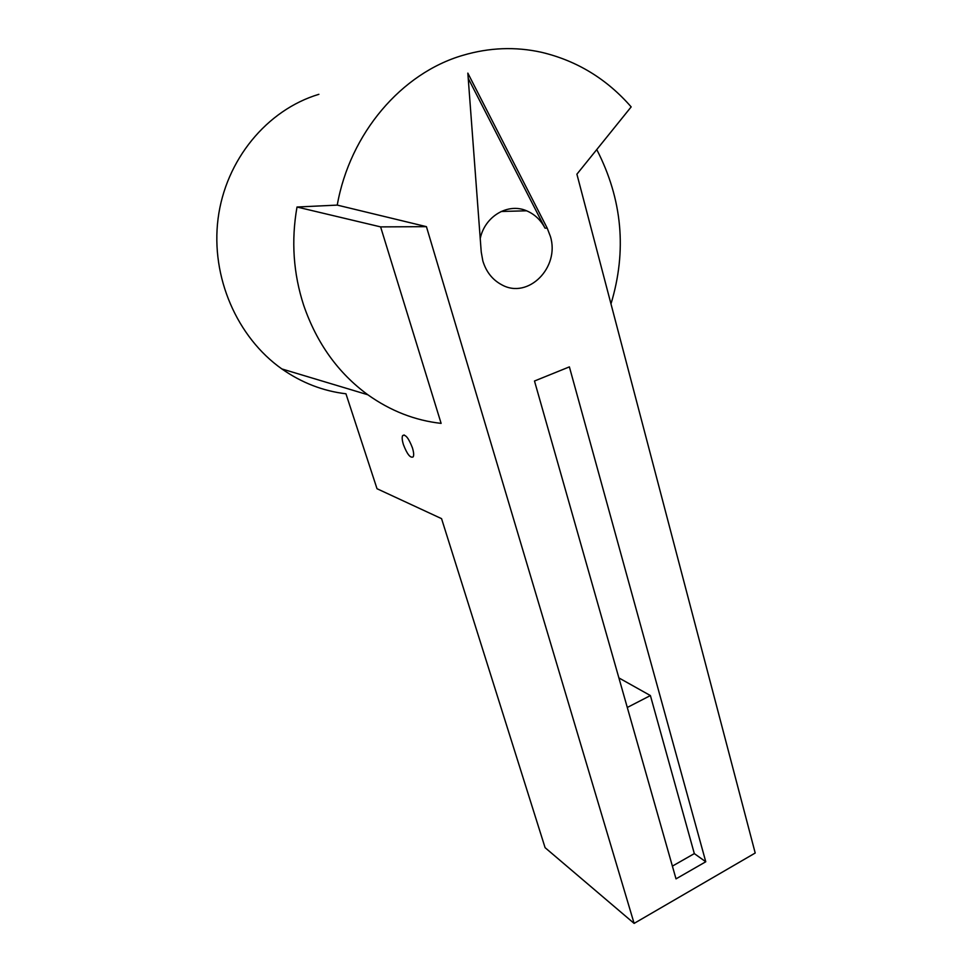 <?xml version="1.0" encoding="UTF-8"?>
<svg xmlns="http://www.w3.org/2000/svg" width="972" height="972" viewBox="0 0 972 972"><rect width="100%" height="100%" fill="white"/><g stroke="black" fill="none" stroke-linecap="round" stroke-linejoin="round"><path stroke-width="1.46" d="M705.769 861.763L676.014 878.87L534.491 381.012L569.385 366.881L705.769 861.763L694.324 853.61L650.402 695.563L618.885 677.909M672.381 866.125L694.324 853.61M627.292 707.47L650.402 695.563M337.248 205.104C349.969 133.31 401.533 73.131 462.866 55.331C489.208 47.555 515.391 46.535 541.404 52.269C576.797 60.665 606.71 78.866 631.168 106.896L576.906 174.182L755.208 853.027L634.121 923.4L545.085 847.669L441.555 518.647L377.015 488.722L345.947 393.782C323.056 391.072 301.697 382.798 281.856 368.935L367.817 394.753C338.135 373.029 316.75 343.213 303.689 305.317C293.325 273.448 291.09 240.679 297.007 207.024L380.611 226.889L426.429 226.658L337.248 205.104L297.007 207.024M367.817 394.753C390.525 410.925 414.971 420.463 441.118 423.379L380.611 226.889M634.121 923.4L426.429 226.658M412.444 447.91C408.69 438.153 405.421 434.047 402.639 435.59C401.837 437.266 402.092 440.267 403.416 444.593C407.147 454.301 410.415 458.383 413.209 456.852C413.999 455.188 413.744 452.211 412.444 447.91M318.889 94.308C266.899 109.86 225.577 159.991 218.08 218.591C210.56 277.202 237.265 337.466 281.856 368.935M596.759 149.566C622.323 199.321 627.062 250.776 610.975 303.908M547.212 228.153L467.836 73.119L481.237 252.015L482.841 260.958C486.219 271.941 492.537 279.887 501.783 284.808C528.209 299.655 560.151 267.324 550.371 236.354L547.212 228.153L545.025 228.153C540.724 219.964 534.576 214.18 526.605 210.803C508.052 202.601 484.87 216.209 480.229 238.517M468.237 78.355L545.025 228.153M526.605 210.803L501.127 211.483M402.639 435.59L404.182 434.958"/></g></svg>
